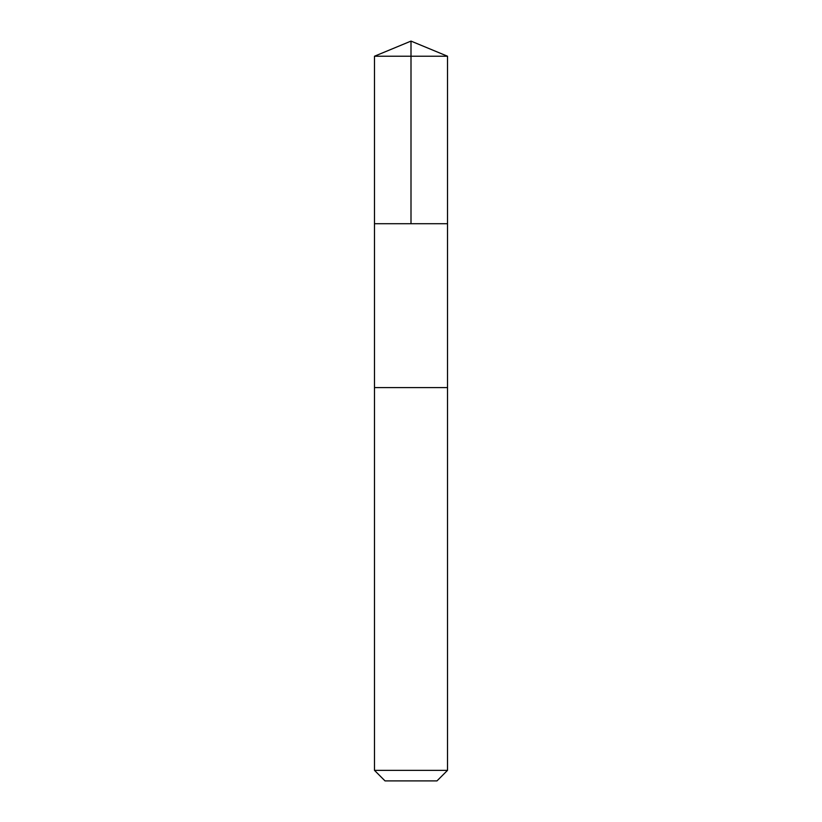 <?xml version="1.0" encoding="UTF-8"?>
<svg xmlns="http://www.w3.org/2000/svg" width="822" height="822" viewBox="0 0 822 822"><rect width="100%" height="100%" fill="white"/><g stroke="black" fill="none" stroke-linecap="round" stroke-linejoin="round"><path stroke-width="0.62" stroke-dasharray="4.11 3.08" d="M418.943 223.707L374.483 223.707L418.943 223.707M374.483 56.225L447.517 56.225M418.943 387.594L374.483 387.594L418.943 387.594M374.483 770.358L447.517 770.358M385.025 780.9L436.975 780.9"/><path stroke-width="1.23" d="M374.483 223.707L447.517 223.707L447.517 56.225L374.483 56.225L374.483 223.707L447.517 223.707L447.517 387.594L374.483 387.594L374.483 223.707M403.057 387.594L374.483 387.594L374.483 770.358L447.517 770.358L447.517 387.594L403.057 387.594M447.517 770.358L436.975 780.9L385.025 780.9L374.483 770.358M411 223.707L411 41.1L374.483 56.225M411 41.1L447.517 56.225"/></g></svg>
